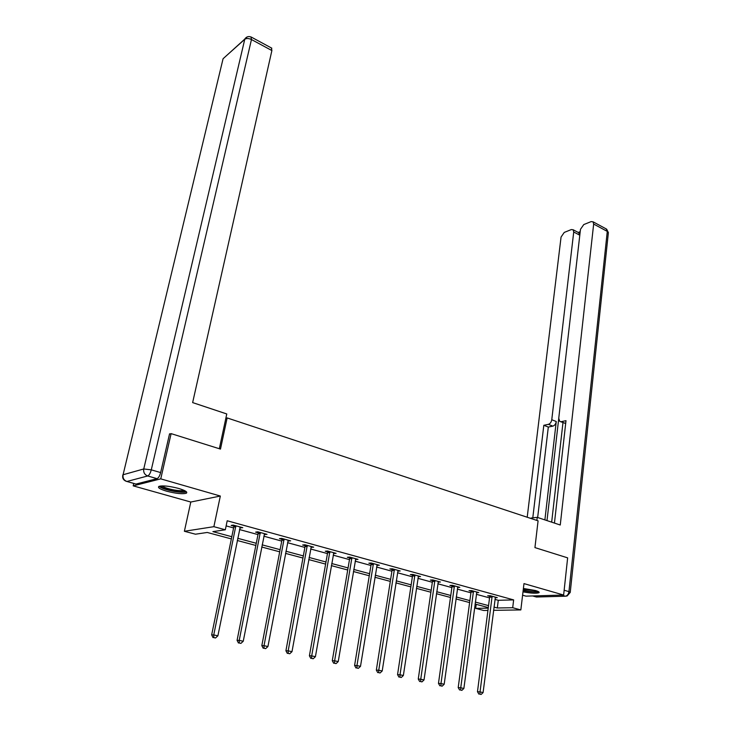 <?xml version="1.0" encoding="UTF-8"?>
<svg xmlns="http://www.w3.org/2000/svg" width="731" height="731" viewBox="0 0 731 731"><rect width="100%" height="100%" fill="white"/><g stroke="black" fill="none" stroke-linecap="round" stroke-linejoin="round"><path stroke-width="1.1" d="M166.714 491.214C175.97 493.571 182.512 494.247 186.323 493.215C187.858 492.064 185.318 490.474 178.702 488.454C169.391 486.06 162.803 485.375 158.938 486.389C157.403 487.577 159.988 489.185 166.714 491.214M522.994 591.854C531.099 593.325 536.435 593.599 539.012 592.677C539.597 592.11 538.4 591.388 535.439 590.511L523.396 588.464M231.352 538.911L207.238 532.46L195.479 534.206L184.386 531.273L213.872 526.676L225.331 529.783L212.885 531.629L231.8 536.709M133.773 483.429L133.197 485.859L190.791 502.033L184.386 531.273M522.592 595.198L525.954 596.149L563.628 595.034L523.981 583.603L520.837 609.928L493.544 610.33M487.933 610.412L483.666 610.476L475.671 608.356L488.226 608.146M476.201 604.336L475.671 608.356M169.473 434.168L171.118 433.629L160.747 478.86L133.197 485.859M171.118 433.629L220.479 449.09L227.14 417.931L538.08 520.837L534.937 547.601L567.64 557.854L563.628 595.034M227.14 417.931L225.833 418.351M494.942 599.383L498.286 600.297L513.646 599.904L227.204 520.764L225.331 529.783M226.135 525.891L233.6 527.937M239.494 529.546L257.988 534.599M263.836 536.198L281.737 541.095M287.548 542.685L304.891 547.428M310.657 548.999L327.47 553.595M333.19 555.158L349.482 559.617M355.156 561.17L370.955 565.483M376.593 567.028L391.917 571.213M397.509 572.748L412.375 576.805M417.931 578.331L432.35 582.269M437.86 583.777L451.859 587.605M457.332 589.104L470.919 592.814M476.356 594.303L489.551 597.903M495.161 597.72L497.29 597.656L490.218 595.71L487.678 595.792L489.587 596.313M476.575 592.64L478.768 592.567L471.522 590.575L469.019 590.666L470.974 591.205M457.56 587.45L459.808 587.349L452.398 585.321L449.912 585.43L451.913 585.979M438.097 582.132L440.409 582.022L432.825 579.939L430.367 580.067L432.414 580.624M418.169 576.695L420.544 576.558L412.777 574.429L410.347 574.575L412.448 575.151M397.765 571.121L400.195 570.966L392.245 568.782L389.851 568.946L391.999 569.54M376.858 565.383L379.362 565.237L371.202 562.998L368.844 563.181L371.046 563.793M355.44 559.507L357.998 559.37L349.646 557.077L347.326 557.278L349.582 557.899M333.482 553.477L336.114 553.358L327.543 551L325.258 551.229L327.579 551.859M310.967 547.3L313.663 547.181L304.882 544.769L302.643 545.015L305.01 545.673M287.868 540.967L290.646 540.858L281.636 538.381L279.434 538.656L281.874 539.323M264.174 534.462L267.025 534.361L257.778 531.821L255.631 532.122L258.125 532.808M239.85 527.791L242.783 527.7L233.29 525.096L231.188 525.415L233.756 526.119M190.791 502.033L220.333 496.038L160.747 478.86M220.333 496.038L213.872 526.676M513.646 599.904L512.696 607.717L520.837 609.928M488.308 607.571L475.059 604.025M469.613 602.572L455.97 598.927M450.479 597.465L436.434 593.709M430.897 592.229L416.423 588.364M410.849 586.874L395.928 582.881M390.317 581.383L374.93 577.271M369.274 575.763L353.411 571.523M347.709 569.997L331.353 565.63M325.615 564.094L308.729 559.58M302.945 558.036L285.529 553.385M279.699 551.823L261.716 547.016M255.841 545.454L237.264 540.492M493.964 607.086L497.318 607.982L512.696 607.717M237.712 538.29L256.27 543.279M262.137 544.851L280.11 549.675M285.931 551.238L303.338 555.907M309.112 557.461L325.98 561.993M331.719 563.528L348.066 567.923M353.767 569.449L369.612 573.698M375.268 575.224L390.637 579.345M396.248 580.853L411.151 584.855M416.725 586.353L431.189 590.237M436.718 591.717L450.753 595.482M456.245 596.962L469.878 600.617M475.324 602.079L488.555 605.633M498.286 600.297L497.318 607.982M377.086 564.789L376.986 565.419M355.796 558.767L355.668 559.571M333.957 552.764L333.811 553.568M311.561 546.605L311.406 547.428M288.59 540.291L288.434 541.123M265.024 533.813L264.86 534.653M240.837 527.17L240.663 528.01M492.182 597.09L489.642 597.163L477.471 691.718L480.039 691.919L492.127 596.24M479.911 694.194L481.135 694.45L479.911 694.194L480.039 691.919L483.09 692.568L495.39 597.136M489.642 597.163L489.496 595.738M477.471 691.718L478.887 694.112M481.135 694.45L483.09 692.568M537.596 591.233C535.841 591.982 531.793 591.854 525.461 590.858L523.168 590.41M523.268 589.542L536.033 590.685M523.131 590.666L525.15 591.05C531.464 592.064 535.942 592.284 538.573 591.717M185.235 490.949C184.267 492.054 180.539 492.082 174.042 491.04C165.946 489.441 161.478 487.751 160.628 485.978M162.044 485.887C163.945 487.431 167.984 488.792 174.161 489.971C178.985 490.775 182.257 490.894 183.993 490.318M159.111 486.307C161.405 488.235 166.43 489.934 174.206 491.424C180.283 492.438 184.367 492.566 186.46 491.826M536.865 520.435L537.23 517.347L531.19 518.023L531.126 518.535M537.23 517.347L560.257 525.013L593.663 224.051L593.06 221.813L591.123 221.612L583.767 224.572L580.478 229.315L558.749 418.251L559.699 421.33L565.684 423.423M554.445 523.076L565.995 420.681L561.28 421.659M579.802 235.199L573.725 232.001L573.131 229.753L571.322 229.571L564.25 232.421L561.061 237.054L527.206 517.237M580.204 231.663L578.221 232.449M548.369 424.345C550.169 423.742 551.302 422.198 551.768 419.731L556.264 421.522C555.798 423.989 554.674 425.524 552.864 426.127L548.369 424.345L543.818 425.296L532.789 517.84M573.725 232.001L551.768 419.731M551.667 522.153L562.971 422.637M556.264 421.522L544.887 519.896M558.722 418.625L546.998 520.6M578.605 232.65L579.838 234.879M552.864 426.127L548.314 427.059L537.66 517.493M548.314 427.059L543.818 425.296M565.675 423.496L560.622 421.696M219.327 448.733L226.774 413.965L192.637 402.589L271.886 50.549L251.464 39.538L151.28 469.85L160.637 472.582L169.555 433.821L170.058 433.976M136.003 484.05L157.055 478.659L147.699 475.963L126.902 481.482L136.003 484.05L126.892 481.482M271.411 47.972L271.886 50.549M160.637 472.582C159.733 475.936 158.536 477.964 157.055 478.659M473.533 591.973L471.02 592.064L458.2 687.597L460.749 687.789L473.487 591.114M460.631 690.091L461.882 690.356L460.631 690.091L460.749 687.789L463.874 688.456L476.813 592.028M471.02 592.064L470.874 590.602M458.2 687.597L459.616 690.009M461.882 690.356L463.874 688.456M454.454 586.737L451.968 586.847L438.472 683.384L440.985 683.558L454.408 585.869M440.884 685.897L442.173 686.162L440.884 685.897L440.985 683.558L444.183 684.243L457.816 586.81M451.968 586.847L451.813 585.339M438.472 683.384L439.879 685.824M442.173 686.162L444.183 684.243M434.918 581.383L432.46 581.501L418.26 679.062L420.745 679.227L434.872 580.496M420.663 681.594L421.979 681.877L420.663 681.594L420.745 679.227L424.026 679.931L438.372 581.465M432.46 581.501L432.313 579.966M418.26 679.062L419.667 681.53M421.979 681.877L424.026 679.931M414.925 575.9L412.494 576.037L397.554 674.631L400.012 674.786L414.879 575.005M399.948 677.189L401.292 677.473L399.948 677.189L400.012 674.786L403.366 675.508L418.452 575.991M412.494 576.037L412.339 574.456M397.554 674.631L398.962 677.125M401.292 677.473L403.366 675.508M394.438 570.281L392.035 570.436L376.337 670.099L378.759 670.245L394.393 569.376M378.713 672.675L380.093 672.968L378.713 672.675L378.759 670.245L382.203 670.976L398.057 570.381M392.035 570.436L391.889 568.809M376.337 670.099L377.744 672.611M380.093 672.968L382.203 670.976M373.45 564.515L371.083 564.697L354.59 665.448L356.966 665.575L373.413 563.61M356.938 668.043L358.354 668.344L356.938 668.043L356.966 665.575L360.502 666.334L377.169 564.643M371.083 564.697L370.928 563.025M354.59 665.448L355.988 667.988M358.354 668.344L360.502 666.334M351.94 558.621L349.619 558.822L332.285 660.678L334.624 660.797L351.913 557.698M334.615 663.3L336.068 663.611L334.615 663.3L334.624 660.797L338.243 661.573L355.759 558.758M349.619 558.822L349.464 557.095M332.285 660.678L333.683 663.255M336.068 663.611L338.243 661.573M329.9 552.572L327.607 552.791L309.405 655.789L311.698 655.89L329.864 551.64M311.717 658.43L313.197 658.75L311.717 658.43L311.698 655.89L315.417 656.685L333.811 552.718M327.607 552.791L327.451 551.01M309.405 655.789L310.794 658.384M313.197 658.75L315.417 656.685M307.294 546.368L305.046 546.614L285.922 650.764L288.178 650.855L307.258 545.427M288.215 653.432L289.741 653.761L288.215 653.432L288.178 650.855L291.989 651.668L311.305 546.532M305.046 546.614L304.882 544.769M285.922 650.764L287.31 653.395M289.741 653.761L291.989 651.668M284.103 540.008L281.901 540.273L261.826 645.619L264.028 645.683L284.076 539.049M264.083 648.306L265.655 648.635L264.083 648.306L264.028 645.683L267.939 646.524L288.224 540.191M281.901 540.273L281.737 538.409M261.826 645.619L263.206 648.269M265.655 648.635L267.939 646.524M260.3 533.475L258.153 533.767L237.082 640.329L239.229 640.383L260.282 532.515M239.311 643.042L240.919 643.381L239.311 643.042L239.229 640.383L243.249 641.242L264.54 533.685M258.153 533.767L257.997 531.885M237.082 640.329L238.452 643.015M240.919 643.381L243.249 641.242M235.875 526.777L233.774 527.097L211.661 634.892L213.754 634.928L235.857 525.799M213.863 637.633L215.517 637.98L213.863 637.633L213.754 634.928L217.884 635.815L240.234 527.005M233.774 527.097L233.628 525.187M211.661 634.892L213.023 637.606M215.517 637.98L217.884 635.815M492.173 596.487L489.633 596.56M537.861 596.971L532.625 595.948L536.417 597.017L565.291 596.204L561.472 595.098M564.149 590.237L568.937 591.635L607.278 231.398L593.663 224.051M606.026 228.821L608.329 233.125L570.253 592.238M568.937 591.635C568.453 594.349 567.238 595.875 565.291 596.204L567.11 595.993L570.226 592.439L568.937 591.635M247.188 36.915L223.074 58.736L123.082 474.748L143.751 468.964L244.757 39.31L225.97 56.104M271.822 48.191L251.446 37.171C248.832 36.002 246.649 36.559 244.903 38.825L244.757 39.31C246.457 38.176 248.686 38.25 251.464 39.538L251.016 36.961M122.744 475.287L122.881 474.821C122.132 477.919 123.228 480.075 126.171 481.281L126.902 481.482C123.886 480.294 122.616 478.047 123.082 474.748L222.781 59.951M151.28 469.85L143.751 468.964C143.285 472.381 144.601 474.721 147.699 475.963C149.17 475.26 150.358 473.222 151.28 469.85M473.524 591.361L471.011 591.452M454.444 586.125L451.959 586.235M434.918 580.761L432.46 580.88M414.916 575.26L412.485 575.407M394.438 569.641L392.035 569.796M373.45 563.875L371.092 564.049M351.949 557.963L349.619 558.164M329.909 551.905L327.616 552.133M307.303 545.701L305.055 545.947M284.112 539.332L281.91 539.597M260.318 532.789L258.171 533.082M235.903 526.082L233.801 526.402M593.06 221.813L606.657 229.159L608.402 232.632M573.131 229.753L579.208 232.97"/></g></svg>
